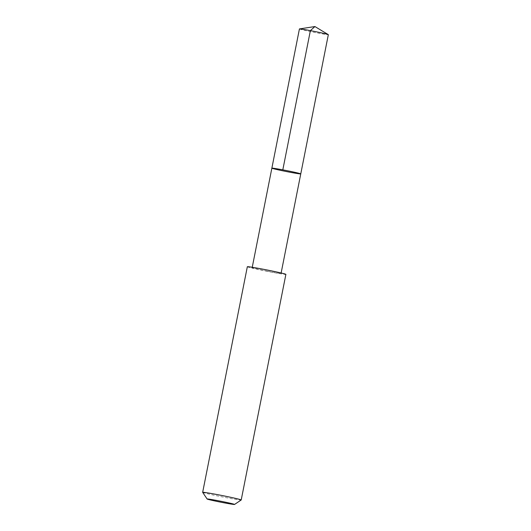 <?xml version="1.0" encoding="UTF-8"?>
<svg xmlns="http://www.w3.org/2000/svg" width="531" height="531" viewBox="0 0 531 531"><rect width="100%" height="100%" fill="white"/><g stroke="black" fill="none" stroke-linecap="round" stroke-linejoin="round"><path stroke-width="0.4" stroke-dasharray="2.65 1.99" d="M299.424 28.946A14.735 0.491 -168.8 0 0 314.923 32.51A14.735 0.491 -168.8 0 0 328.337 34.668M267.651 271.255A14.729 0.491 -168.8 0 0 281.058 273.412A14.729 0.491 -168.8 0 0 265.566 269.848A14.729 0.491 -168.8 0 0 252.159 267.69A14.729 0.491 -168.8 0 0 267.651 271.255M300.765 173.889A14.735 0.491 11.2 0 1 287.357 171.732A14.735 0.491 11.2 0 1 271.865 168.168M247.333 266.741A19.647 0.65 -168.8 0 0 266.482 271.195A19.647 0.65 -168.8 0 0 285.884 274.374M202.669 492.37A19.647 0.65 -168.8 0 0 221.812 496.797A19.647 0.65 -168.8 0 0 241.193 499.996M281.058 273.412L281.138 272.994M252.159 267.69L252.245 267.272"/><path stroke-width="0.8" d="M287.357 171.732A14.735 0.491 11.2 0 1 271.865 168.168A14.735 0.491 11.2 0 1 286.408 170.551A14.735 0.491 11.2 0 1 300.765 173.889A14.735 0.491 11.2 0 1 287.357 171.732M328.337 34.668A14.735 0.491 -168.8 0 0 328.284 34.615A14.735 0.491 -168.8 0 0 312.839 31.103A14.735 0.491 -168.8 0 0 299.497 28.913A14.735 0.491 -168.8 0 0 299.424 28.946L271.865 168.168A14.735 0.491 11.2 0 1 286.408 170.551A14.735 0.491 11.2 0 1 300.765 173.889L328.337 34.668M234.536 504.45L241.193 499.996A19.647 0.65 -168.8 0 0 241.213 499.976L285.884 274.374A19.647 0.65 -168.8 0 0 265.215 269.622A19.647 0.65 -168.8 0 0 247.333 266.741L202.663 492.343A19.647 0.65 -168.8 0 0 202.669 492.37L207.13 499.021A13.979 0.465 -168.8 0 0 220.743 502.173A13.979 0.465 -168.8 0 0 234.536 504.45A13.979 0.465 -168.8 0 0 219.847 501.052A13.979 0.465 -168.8 0 0 207.13 499.021M241.213 499.976A19.647 0.65 -168.8 0 0 220.544 495.224A19.647 0.65 -168.8 0 0 202.663 492.343M282.811 169.854L310.376 30.632L314.923 26.55L299.497 28.913M314.923 26.55L328.284 34.615M281.138 272.994L300.765 173.889M252.245 267.272L271.865 168.168"/></g></svg>
